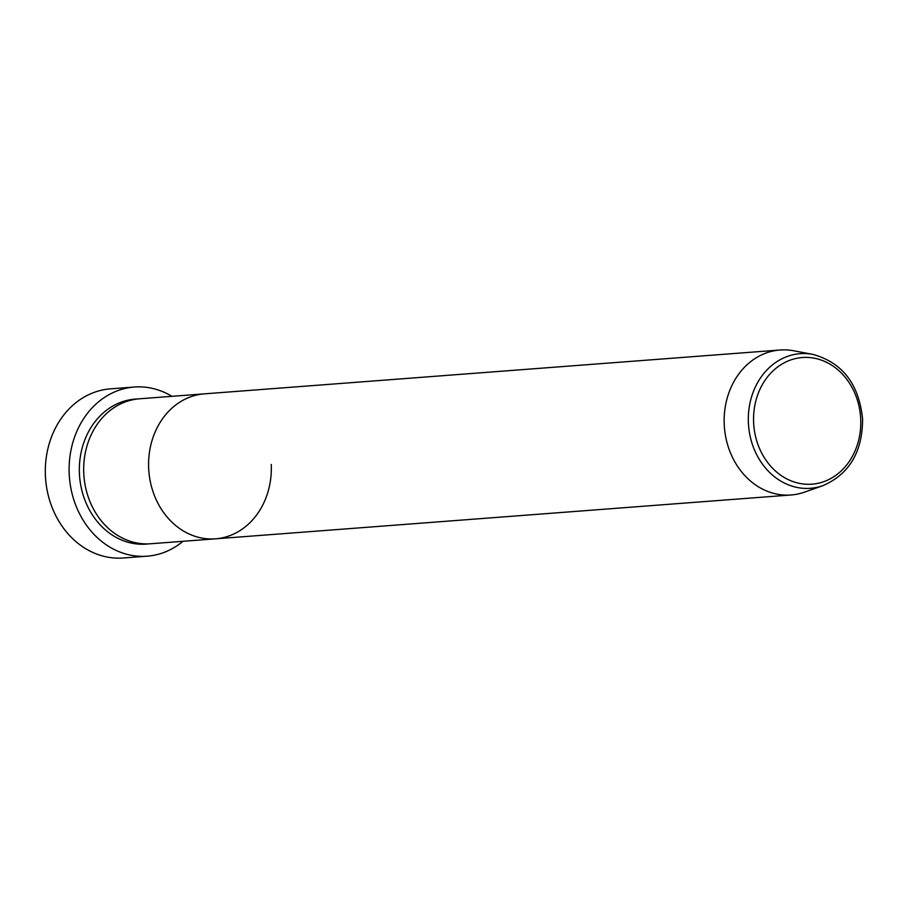 <?xml version="1.0" encoding="UTF-8"?>
<svg xmlns="http://www.w3.org/2000/svg" width="908" height="908" viewBox="0 0 908 908"><rect width="100%" height="100%" fill="white"/><g stroke="black" fill="none" stroke-linecap="round" stroke-linejoin="round"><path stroke-width="1.36" d="M134.282 387.035L110.481 388.851A84.819 71.528 85.6 0 0 45.4 475.61A84.819 71.528 85.6 0 0 123.363 557.989L147.164 556.184A84.819 71.528 -94.4 0 1 69.201 473.794A84.819 71.528 -94.4 0 1 134.282 387.035A84.819 71.528 -94.4 0 1 171.941 396.319M271.265 464.465A72.697 61.313 -94.4 0 1 215.491 538.83L150.569 543.767A72.697 61.313 -94.4 0 1 83.752 473.147A72.697 61.313 -94.4 0 1 139.526 398.794L204.448 393.845A72.697 61.313 -94.4 0 0 148.662 468.21A72.697 61.313 -94.4 0 1 204.448 393.845L780.017 350.011A72.697 61.313 -94.4 0 1 793.637 350.76L812.83 354.381A67.51 56.943 -94.4 0 0 748.385 422.731A67.51 56.943 -94.4 0 0 822.841 485.689L804.409 492.17A72.697 61.313 -94.4 0 1 791.061 494.985A72.697 61.313 -94.4 0 1 724.232 424.365A72.697 61.313 -94.4 0 1 780.017 350.011M215.491 538.83A72.697 61.313 -94.4 0 1 148.662 468.21A72.697 61.313 -94.4 0 0 215.491 538.83L791.061 494.985M182.985 541.304A84.819 71.528 -94.4 0 1 147.164 556.184M148.401 543.892A72.697 61.313 -94.4 0 1 79.416 473.477A72.697 61.313 -94.4 0 1 137.369 398.998M860.727 419.212A63.515 53.561 85.6 0 0 804.397 357.411A63.515 53.561 85.6 0 0 753.617 422.481A63.515 53.561 85.6 0 0 809.947 484.282A63.515 53.561 85.6 0 0 860.727 419.212M822.841 485.689C849.162 474.271 862.418 452.105 862.6 419.201C859.047 384.141 842.454 362.53 812.83 354.381"/></g></svg>
